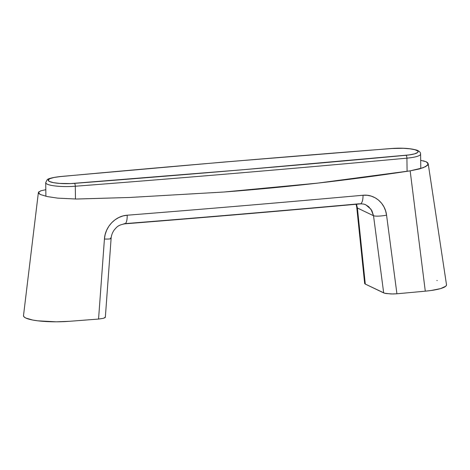 <?xml version="1.0" encoding="UTF-8"?>
<svg xmlns="http://www.w3.org/2000/svg" width="470" height="470" viewBox="0 0 470 470"><rect width="100%" height="100%" fill="white"/><g stroke="black" fill="none" stroke-linecap="round" stroke-linejoin="round"><path stroke-width="0.7" d="M420.691 160.288L426.184 161.786A29.845 5.593 179.2 0 1 426.255 161.815A29.845 5.593 179.2 0 1 426.325 161.85L428.217 164.065L425.826 166.545L419.504 168.93L410.157 170.851L425.291 291.171A34.821 6.527 -0.8 0 0 446.488 284.661M446.494 284.697L428.205 163.725L427.547 165.287L423.118 167.772L410.157 170.851L317.514 183.141L223.967 192.018L129.661 197.471L76.299 199.022L57.757 198.146L47.253 196.572L40.408 194.539A29.845 5.593 179.2 0 1 40.338 194.504A29.845 5.593 179.2 0 1 40.261 194.468L38.381 192.536L40.778 190.808L45.807 189.692M436.877 280.502L437.253 280.572M446.5 285.008L445.73 286.259L440.531 288.615L431.143 290.495L425.291 291.171A4983.498 933.749 179.2 0 1 396.927 293.785L391.028 293.973L384.583 293.233L365.296 284.086L364.779 283.733L364.937 282.981M105.221 316.886L105.063 317.638L103.359 318.337L98.559 319.054A4983.498 933.749 179.2 0 1 69.431 321.304L56.288 321.815L37.718 320.81L32.747 320.046L25.768 318.031L24.005 316.851L23.5 315.611L38.375 192.553L39.051 191.631M23.5 315.634A34.821 6.527 -0.8 0 0 69.431 321.304A4983.498 933.749 -0.8 0 0 98.559 319.054L104.428 239.03L105.157 234.53L106.637 230.247L108.84 226.258L111.66 222.751L115.038 219.79L118.828 217.51L122.929 215.965L127.188 215.219C206.547 208.927 285.149 202.27 362.993 195.25L367.223 195.285L371.294 196.131L375.136 197.782L378.579 200.15L381.546 203.193L383.902 206.776L385.594 210.813L386.557 215.137L396.927 293.785A4983.498 933.749 -0.8 0 0 425.291 291.171L410.157 170.851C348.623 180.192 286.559 187.248 223.967 192.018L129.661 197.471L77.797 199.004M76.299 199.022L57.757 198.146L47.253 196.572L40.408 194.539A29.845 5.593 179.2 0 1 40.338 194.504A29.845 5.593 179.2 0 1 40.261 194.468L38.793 193.493L38.381 192.536M423.317 160.822L426.184 161.786A29.845 5.593 179.2 0 1 426.255 161.815A29.845 5.593 179.2 0 1 426.325 161.85L427.8 162.902L428.217 164.065M124.732 223.843A9.946 3.214 -94.5 0 0 127.188 215.219A9.946 3.214 85.5 0 1 124.732 223.843A9.946 3.214 85.5 0 1 124.033 223.702C203.234 217.422 281.683 210.777 359.374 203.774A9.946 3.678 84.8 0 0 360.185 203.904A9.946 3.678 -95.2 0 0 362.993 195.25C285.149 202.27 206.547 208.927 127.188 215.219C115.502 215.924 105.127 226.74 104.428 239.03L98.559 319.054L103.359 318.337L105.345 317.262L111.114 238.466C111.355 235.353 112.412 232.497 114.281 229.895C117.054 226.834 117.8 225.218 124.685 223.849C203.921 217.569 282.399 210.918 360.126 203.91C362.587 203.792 364.532 204.139 365.965 204.944L368.686 206.712L371.893 210.701L373.521 215.73L383.685 292.904L365.296 284.086L357.394 207.993L373.521 215.73L357.394 207.993L356.507 204.238L357.394 207.993A9.946 2.591 174.1 0 1 356.724 207.141A9.946 2.591 -5.9 0 0 357.394 207.993L365.296 284.086L364.661 283.357M365.93 204.926L371.006 209.262L373.521 215.73A9.946 1.857 -7.5 0 0 386.557 215.137C385.171 203.034 374.455 193.998 362.993 195.25A9.946 3.678 84.8 0 1 360.185 203.904M110.45 238.008A9.946 1.116 -175.8 0 1 111.108 238.484A9.946 1.116 -175.8 0 1 104.428 239.03A9.946 1.116 4.2 0 0 111.108 238.484M364.973 204.526L365.954 204.938M373.521 215.73L383.685 292.904L385.829 293.509L393.014 293.985L396.927 293.785L386.557 215.137A9.946 1.857 172.5 0 1 373.521 215.73M420.809 168.554L420.603 154.095A22.384 4.195 179.2 0 1 406.914 158.155L407.096 171.309L406.914 158.155A2.485 0.94 -95.3 0 0 405.916 155.3A4972.054 931.605 179.2 0 1 74.46 183.371A19.899 3.731 179.2 0 1 49.462 181.496A19.899 3.731 179.2 0 1 60.336 176.591A2.485 0.94 -95.3 0 0 60.125 176.561A2.485 0.94 84.7 0 1 60.336 176.591A4972.054 931.605 179.2 0 1 224.936 162.021A2.485 0.864 -94.8 0 0 224.748 161.986A2.485 0.864 85.2 0 1 224.936 162.021A4972.054 931.605 179.2 0 1 391.786 148.52L403.078 148.285L409.94 148.802L415.098 149.771L417.795 151.064L418.083 151.775L417.636 152.492L414.652 153.837L409.27 154.912L241.31 169.87L70.753 183.582L59.584 183.412L53.462 182.654L49.462 181.496L48.169 180.116L49.773 178.706L54.032 177.466L60.336 176.591A4972.054 931.605 179.2 0 1 224.936 162.021A4972.054 931.605 179.2 0 1 391.786 148.52A19.899 3.731 179.2 0 1 416.784 150.388A19.899 3.731 179.2 0 1 405.916 155.3A2.485 0.94 84.7 0 1 406.914 158.155A4974.545 932.069 179.2 0 1 75.294 186.243A22.384 4.195 179.2 0 1 45.713 182.677L45.901 196.278M75.476 199.027L75.294 186.243L75.476 199.027M45.772 182.977A22.384 4.195 -0.8 0 0 75.294 186.243A2.485 0.781 -94.4 0 0 74.46 183.371A2.485 0.781 85.6 0 1 75.294 186.243A4974.545 932.069 -0.8 0 0 406.914 158.155A22.384 4.195 -0.8 0 0 420.544 153.802M45.713 182.677L47.094 179.898C47.635 178.718 51.982 177.601 60.142 176.555L224.76 161.986L391.633 148.485A2.485 0.781 85.6 0 1 391.786 148.52A2.485 0.781 -94.4 0 0 391.622 148.485C402.038 147.756 410.469 148.32 416.925 150.183C419.504 151.264 420.732 152.568 420.603 154.095M364.655 283.469L356.73 207.188L356.107 204.274"/></g></svg>
